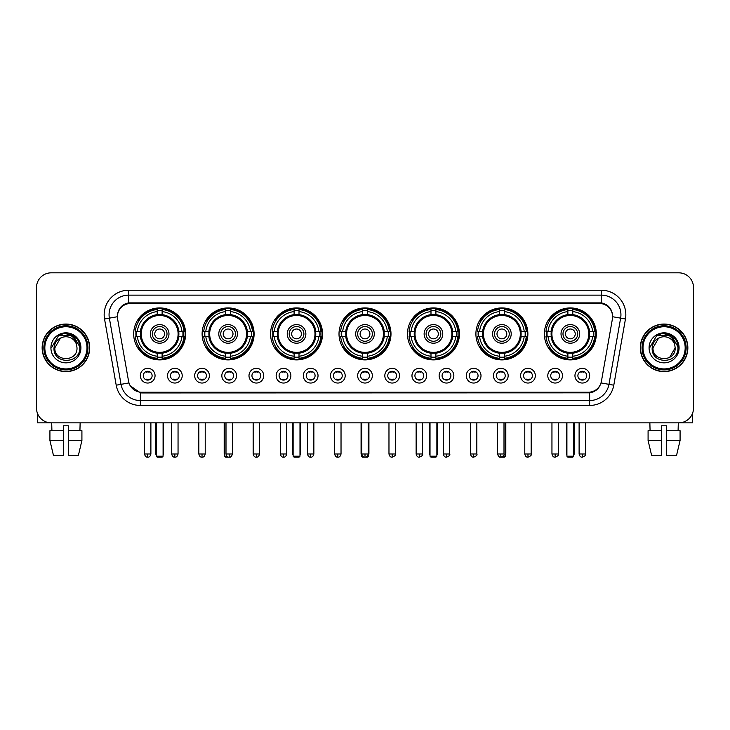<?xml version="1.0" encoding="UTF-8"?>
<svg xmlns="http://www.w3.org/2000/svg" width="730" height="730" viewBox="0 0 730 730"><rect width="100%" height="100%" fill="white"/><g stroke="black" fill="none" stroke-linecap="round" stroke-linejoin="round"><path stroke-width="1.09" d="M407.459 333.911A25.988 25.988 0 0 0 433.447 359.899A25.988 25.988 0 0 0 459.435 333.911A25.988 25.988 0 0 0 433.447 307.932A25.988 25.988 0 0 0 407.459 333.911M202.119 333.911A25.988 25.988 0 0 0 228.107 359.899A25.988 25.988 0 0 0 254.095 333.911A25.988 25.988 0 0 0 228.107 307.932A25.988 25.988 0 0 0 202.119 333.911M270.565 333.911A25.988 25.988 0 0 0 296.553 359.899A25.988 25.988 0 0 0 322.541 333.911A25.988 25.988 0 0 0 296.553 307.932A25.988 25.988 0 0 0 270.565 333.911M339.012 333.911A25.988 25.988 0 0 0 365 359.899A25.988 25.988 0 0 0 390.988 333.911A25.988 25.988 0 0 0 365 307.932A25.988 25.988 0 0 0 339.012 333.911M475.905 333.911A25.988 25.988 0 0 0 501.893 359.899A25.988 25.988 0 0 0 527.881 333.911A25.988 25.988 0 0 0 501.893 307.932A25.988 25.988 0 0 0 475.905 333.911M544.352 333.911A25.988 25.988 0 0 0 570.34 359.899A25.988 25.988 0 0 0 596.319 333.911A25.988 25.988 0 0 0 570.34 307.932A25.988 25.988 0 0 0 544.352 333.911M133.681 333.911A25.988 25.988 0 0 0 159.66 359.899A25.988 25.988 0 0 0 185.648 333.911A25.988 25.988 0 0 0 159.66 307.932A25.988 25.988 0 0 0 133.681 333.911M182.217 375.685A7.355 7.355 0 0 1 174.862 383.04A7.355 7.355 0 0 1 167.508 375.685A7.355 7.355 0 0 1 174.862 368.331A7.355 7.355 0 0 1 182.217 375.685M170.446 375.685A4.417 4.417 0 0 0 174.862 380.102A4.417 4.417 0 0 0 179.279 375.685A4.417 4.417 0 0 0 174.862 371.278A4.417 4.417 0 0 0 170.446 375.685M209.382 375.685A7.355 7.355 0 0 1 202.028 383.04A7.355 7.355 0 0 1 194.673 375.685A7.355 7.355 0 0 1 202.028 368.331A7.355 7.355 0 0 1 209.382 375.685M197.611 375.685A4.417 4.417 0 0 0 202.028 380.102A4.417 4.417 0 0 0 206.435 375.685A4.417 4.417 0 0 0 202.028 371.278A4.417 4.417 0 0 0 197.611 375.685M236.538 375.685A7.355 7.355 0 0 1 229.183 383.04A7.355 7.355 0 0 1 221.829 375.685A7.355 7.355 0 0 1 229.183 368.331A7.355 7.355 0 0 1 236.538 375.685M224.776 375.685A4.417 4.417 0 0 0 229.183 380.102A4.417 4.417 0 0 0 233.6 375.685A4.417 4.417 0 0 0 229.183 371.278A4.417 4.417 0 0 0 224.776 375.685M263.703 375.685A7.355 7.355 0 0 1 256.349 383.04A7.355 7.355 0 0 1 248.994 375.685A7.355 7.355 0 0 1 256.349 368.331A7.355 7.355 0 0 1 263.703 375.685M251.941 375.685A4.417 4.417 0 0 0 256.349 380.102A4.417 4.417 0 0 0 260.765 375.685A4.417 4.417 0 0 0 256.349 371.278A4.417 4.417 0 0 0 251.941 375.685M290.868 375.685A7.355 7.355 0 0 1 283.514 383.04A7.355 7.355 0 0 1 276.159 375.685A7.355 7.355 0 0 1 283.514 368.331A7.355 7.355 0 0 1 290.868 375.685M279.097 375.685A4.417 4.417 0 0 0 283.514 380.102A4.417 4.417 0 0 0 287.921 375.685A4.417 4.417 0 0 0 283.514 371.278A4.417 4.417 0 0 0 279.097 375.685M318.034 375.685A7.355 7.355 0 0 1 310.679 383.04A7.355 7.355 0 0 1 303.324 375.685A7.355 7.355 0 0 1 310.679 368.331A7.355 7.355 0 0 1 318.034 375.685M306.262 375.685A4.417 4.417 0 0 0 310.679 380.102A4.417 4.417 0 0 0 315.086 375.685A4.417 4.417 0 0 0 310.679 371.278A4.417 4.417 0 0 0 306.262 375.685M345.19 375.685A7.355 7.355 0 0 1 337.835 383.04A7.355 7.355 0 0 1 330.48 375.685A7.355 7.355 0 0 1 337.835 368.331A7.355 7.355 0 0 1 345.19 375.685M333.427 375.685A4.417 4.417 0 0 0 337.835 380.102A4.417 4.417 0 0 0 342.251 375.685A4.417 4.417 0 0 0 337.835 371.278A4.417 4.417 0 0 0 333.427 375.685M372.355 375.685A7.355 7.355 0 0 1 365 383.04A7.355 7.355 0 0 1 357.645 375.685A7.355 7.355 0 0 1 365 368.331A7.355 7.355 0 0 1 372.355 375.685M360.584 375.685A4.417 4.417 0 0 0 365 380.102A4.417 4.417 0 0 0 369.416 375.685A4.417 4.417 0 0 0 365 371.278A4.417 4.417 0 0 0 360.584 375.685M399.52 375.685A7.355 7.355 0 0 1 392.165 383.04A7.355 7.355 0 0 1 384.81 375.685A7.355 7.355 0 0 1 392.165 368.331A7.355 7.355 0 0 1 399.52 375.685M387.749 375.685A4.417 4.417 0 0 0 392.165 380.102A4.417 4.417 0 0 0 396.572 375.685A4.417 4.417 0 0 0 392.165 371.278A4.417 4.417 0 0 0 387.749 375.685M426.676 375.685A7.355 7.355 0 0 1 419.321 383.04A7.355 7.355 0 0 1 411.966 375.685A7.355 7.355 0 0 1 419.321 368.331A7.355 7.355 0 0 1 426.676 375.685M414.914 375.685A4.417 4.417 0 0 0 419.321 380.102A4.417 4.417 0 0 0 423.738 375.685A4.417 4.417 0 0 0 419.321 371.278A4.417 4.417 0 0 0 414.914 375.685M453.841 375.685A7.355 7.355 0 0 1 446.486 383.04A7.355 7.355 0 0 1 439.132 375.685A7.355 7.355 0 0 1 446.486 368.331A7.355 7.355 0 0 1 453.841 375.685M442.079 375.685A4.417 4.417 0 0 0 446.486 380.102A4.417 4.417 0 0 0 450.903 375.685A4.417 4.417 0 0 0 446.486 371.278A4.417 4.417 0 0 0 442.079 375.685M481.006 375.685A7.355 7.355 0 0 1 473.651 383.04A7.355 7.355 0 0 1 466.297 375.685A7.355 7.355 0 0 1 473.651 368.331A7.355 7.355 0 0 1 481.006 375.685M469.235 375.685A4.417 4.417 0 0 0 473.651 380.102A4.417 4.417 0 0 0 478.059 375.685A4.417 4.417 0 0 0 473.651 371.278A4.417 4.417 0 0 0 469.235 375.685M508.171 375.685A7.355 7.355 0 0 1 500.817 383.04A7.355 7.355 0 0 1 493.462 375.685A7.355 7.355 0 0 1 500.817 368.331A7.355 7.355 0 0 1 508.171 375.685M496.4 375.685A4.417 4.417 0 0 0 500.817 380.102A4.417 4.417 0 0 0 505.224 375.685A4.417 4.417 0 0 0 500.817 371.278A4.417 4.417 0 0 0 496.4 375.685M535.327 375.685A7.355 7.355 0 0 1 527.972 383.04A7.355 7.355 0 0 1 520.618 375.685A7.355 7.355 0 0 1 527.972 368.331A7.355 7.355 0 0 1 535.327 375.685M523.565 375.685A4.417 4.417 0 0 0 527.972 380.102A4.417 4.417 0 0 0 532.389 375.685A4.417 4.417 0 0 0 527.972 371.278A4.417 4.417 0 0 0 523.565 375.685M562.492 375.685A7.355 7.355 0 0 1 555.138 383.04A7.355 7.355 0 0 1 547.783 375.685A7.355 7.355 0 0 1 555.138 368.331A7.355 7.355 0 0 1 562.492 375.685M550.721 375.685A4.417 4.417 0 0 0 555.138 380.102A4.417 4.417 0 0 0 559.554 375.685A4.417 4.417 0 0 0 555.138 371.278A4.417 4.417 0 0 0 550.721 375.685M589.658 375.685A7.355 7.355 0 0 1 582.303 383.04A7.355 7.355 0 0 1 574.948 375.685A7.355 7.355 0 0 1 582.303 368.331A7.355 7.355 0 0 1 589.658 375.685M577.886 375.685A4.417 4.417 0 0 0 582.303 380.102A4.417 4.417 0 0 0 586.71 375.685A4.417 4.417 0 0 0 582.303 371.278A4.417 4.417 0 0 0 577.886 375.685M155.052 375.685A7.355 7.355 0 0 1 147.697 383.04A7.355 7.355 0 0 1 140.343 375.685A7.355 7.355 0 0 1 147.697 368.331A7.355 7.355 0 0 1 155.052 375.685M143.29 375.685A4.417 4.417 0 0 0 147.697 380.102A4.417 4.417 0 0 0 152.114 375.685A4.417 4.417 0 0 0 147.697 371.278A4.417 4.417 0 0 0 143.29 375.685M117.603 319.001A13.24 13.24 0 0 1 130.633 303.47L599.366 303.47A13.24 13.24 0 0 1 612.397 319.001L601.42 381.27A13.24 13.24 0 0 1 588.38 392.211L141.62 392.211A13.24 13.24 0 0 1 128.58 381.27L117.603 319.001M136.008 336.366A23.78 23.78 0 0 1 136.008 331.466M546.688 336.366A23.78 23.78 0 0 1 546.688 331.466M478.241 336.366A23.78 23.78 0 0 1 478.241 331.466M341.348 336.366A23.78 23.78 0 0 1 341.348 331.466M272.901 336.366A23.78 23.78 0 0 1 272.901 331.466M204.455 336.366A23.78 23.78 0 0 1 204.455 331.466M409.795 336.366A23.78 23.78 0 0 1 409.795 331.466M42.139 347.836A23.78 23.78 0 0 0 65.919 371.616A23.78 23.78 0 0 0 89.699 347.836A23.78 23.78 0 0 0 65.919 324.056A23.78 23.78 0 0 0 42.139 347.836M640.301 347.836A23.78 23.78 0 0 0 664.081 371.616A23.78 23.78 0 0 0 687.861 347.836A23.78 23.78 0 0 0 664.081 324.056A23.78 23.78 0 0 0 640.301 347.836M117.457 314.749L117.421 316.729L117.457 314.749C118.479 308.224 122.22 304.273 128.672 302.877L601.328 302.877C607.771 304.264 611.512 308.215 612.543 314.749L612.58 316.729M128.672 290.23L601.328 290.23A24.519 24.519 0 0 1 625.464 319.001L613.793 385.194A24.519 24.519 0 0 1 589.648 405.451L140.352 405.451A24.519 24.519 0 0 1 116.207 385.194L104.536 319.001A24.519 24.519 0 0 1 128.672 290.23L128.672 295.13L601.328 295.13A19.61 19.61 0 0 1 620.637 318.152L608.966 384.336A19.61 19.61 0 0 1 589.648 400.551L140.352 400.551A19.61 19.61 0 0 1 121.034 384.336L109.363 318.152A19.61 19.61 0 0 1 128.672 295.13L128.781 302.859M120.988 306.901L124.511 304.237M124.629 304.173L128.051 302.987M589.648 405.451L589.648 392.859C595.479 391.891 599.248 388.579 600.963 382.931C599.257 388.579 595.488 391.882 589.648 392.859L141.875 392.95L140.352 392.859L130.022 385.595M611.275 310.204L612.543 314.749M693.5 287.529A14.71 14.71 0 0 0 678.79 272.828L51.209 272.828A14.71 14.71 0 0 0 36.5 287.529L36.5 408.143A14.71 14.71 0 0 0 51.209 422.852L678.79 422.852A14.71 14.71 0 0 0 693.5 408.143L693.5 287.529L693.5 408.143M601.018 382.94L608.966 384.336L620.637 318.152L625.464 319.001M36.5 287.529L36.5 408.143M678.79 272.828L51.209 272.828M51.209 422.852L678.79 422.852M37.476 413.426L37.476 422.852L94.353 422.852M49.923 430.7L49.923 440.509L53.409 455.219L49.923 440.509L49.923 430.7L63.464 430.7L63.464 425.8L68.374 425.8L68.374 430.7L81.915 430.7L81.915 440.509L78.429 455.219L81.915 440.509L68.374 440.509L68.374 430.7L68.374 455.219L78.429 455.219M80.136 422.852L79.926 430.7M63.464 430.7L63.464 455.219L53.409 455.219M49.923 440.509L63.464 440.509M51.702 422.852L51.912 430.7M86.998 347.836A21.079 21.079 0 0 0 65.919 326.757A21.079 21.079 0 0 0 44.831 347.836A21.079 21.079 0 0 0 65.919 368.924A21.079 21.079 0 0 0 86.998 347.836M87.983 347.836A22.064 22.064 0 0 0 65.919 325.772A22.064 22.064 0 0 0 43.855 347.836A22.064 22.064 0 0 0 65.919 369.9A22.064 22.064 0 0 0 87.983 347.836M89.452 347.836A23.533 23.533 0 0 0 65.919 324.302A23.533 23.533 0 0 0 42.386 347.836A23.533 23.533 0 0 0 65.919 371.378A23.533 23.533 0 0 0 89.452 347.836M76.604 344.898L76.997 347.836C77.681 362.135 54.157 362.135 54.841 347.836L60.38 338.245L63.172 337.105C57.679 338.601 54.631 342.178 54.02 347.836C52.834 364.69 80.291 364.261 79.789 347.836C79.871 343.191 78.147 339.34 74.615 336.293C71.394 333.948 67.817 333.026 63.884 333.537C71.129 334.103 75.363 337.89 76.604 344.898L76.997 347.836C77.681 362.135 54.157 362.135 54.841 347.836L60.38 338.245L63.172 337.105L60.38 338.245L54.841 347.836L60.38 338.245L63.172 337.105L60.38 338.245L54.841 347.836L60.38 338.245L63.172 337.105L60.38 338.245L54.841 347.836L60.38 338.245L63.172 337.105A11.078 11.078 0 0 1 76.604 344.898L76.997 347.836C77.681 362.135 54.157 362.135 54.841 347.836C54.157 362.135 77.681 362.135 76.997 347.836C77.681 362.135 54.157 362.135 54.841 347.836C54.157 362.135 77.681 362.135 76.997 347.836C77.681 362.135 54.157 362.135 54.841 347.836M50.917 347.836A15.002 15.002 0 0 0 65.919 362.846A15.002 15.002 0 0 0 80.921 347.836A15.002 15.002 0 0 0 65.919 332.834A15.002 15.002 0 0 0 50.917 347.836M63.884 333.537L58.692 335.326L51.465 347.836L58.692 335.326L73.146 335.326L80.373 347.836L73.146 335.326L58.692 335.326L51.465 347.836L58.692 335.326L73.146 335.326L80.373 347.836L73.146 335.326L58.692 335.326L51.465 347.836L58.692 335.326L73.146 335.326L80.373 347.836M178.722 336.366A19.217 19.217 0 0 0 162.115 314.849L162.115 314.849A19.217 19.217 0 0 0 140.598 336.366A19.217 19.217 0 0 0 178.722 336.366L178.722 336.366A19.217 19.217 0 0 1 162.115 352.973L162.115 356.24A22.457 22.457 0 0 0 181.989 336.366L184.051 336.366A24.519 24.519 0 0 1 162.115 358.311L162.115 356.24M136.501 336.366A23.287 23.287 0 0 1 136.501 331.466M162.115 310.752A23.287 23.287 0 0 0 157.215 310.752M182.819 331.466A23.287 23.287 0 0 1 182.819 336.366M181.989 331.466L184.051 331.466A24.519 24.519 0 0 0 162.115 309.52L162.115 314.621A19.445 19.445 0 0 1 178.959 331.466L181.989 331.466A22.457 22.457 0 0 0 162.115 311.591M137.34 336.366L135.269 336.366A24.519 24.519 0 0 0 157.215 358.311L157.215 353.21A19.445 19.445 0 0 1 140.37 336.366L137.34 336.366A22.457 22.457 0 0 0 157.215 356.24M181.989 336.366L178.959 336.366A19.445 19.445 0 0 1 162.115 353.21L162.115 352.973M140.598 336.366L140.598 336.366A19.217 19.217 0 0 0 157.215 352.973M162.115 357.07A23.287 23.287 0 0 1 157.215 357.07M157.215 311.591L157.215 309.52A24.519 24.519 0 0 0 135.269 331.466L140.37 331.466A19.445 19.445 0 0 1 157.215 314.621L157.215 311.591A22.457 22.457 0 0 0 137.34 331.466M178.102 333.911A18.432 18.432 0 0 1 159.66 352.353A18.432 18.432 0 0 1 141.228 333.911A18.432 18.432 0 0 1 159.66 315.479A18.432 18.432 0 0 1 178.102 333.911M168.977 333.911A9.317 9.317 0 0 0 159.66 324.604A9.317 9.317 0 0 0 150.343 333.911A9.317 9.317 0 0 0 159.66 343.228A9.317 9.317 0 0 0 168.977 333.911M167.015 333.911A7.355 7.355 0 0 0 159.66 326.556A7.355 7.355 0 0 0 152.305 333.911A7.355 7.355 0 0 0 159.66 341.266A7.355 7.355 0 0 0 167.015 333.911M164.569 333.911A4.9 4.9 0 0 1 159.66 338.82A4.9 4.9 0 0 1 154.76 333.911A4.9 4.9 0 0 1 159.66 329.011A4.9 4.9 0 0 1 164.569 333.911A4.9 4.9 0 0 1 159.66 338.82A4.9 4.9 0 0 1 154.76 333.911A4.9 4.9 0 0 1 159.66 329.011A4.9 4.9 0 0 1 164.569 333.911M139.029 320.68L137.87 320.68A25.495 25.495 0 0 1 185.155 333.911A25.495 25.495 0 0 1 137.87 347.151L139.029 347.151M156.229 422.852L156.229 456.195L163.091 456.195L163.091 422.852M156.229 456.195L157.215 457.172L162.115 457.172L163.091 456.195M247.169 336.366A19.217 19.217 0 0 0 230.561 314.849L230.561 314.849A19.217 19.217 0 0 0 209.045 336.366A19.217 19.217 0 0 0 247.169 336.366L247.169 336.366A19.217 19.217 0 0 1 230.561 352.973L230.561 356.24A22.457 22.457 0 0 0 250.427 336.366L252.498 336.366A24.519 24.519 0 0 1 230.561 358.311L230.561 356.24M204.947 336.366A23.287 23.287 0 0 1 204.947 331.466M230.561 310.752A23.287 23.287 0 0 0 225.661 310.752M251.266 331.466A23.287 23.287 0 0 1 251.266 336.366M250.427 331.466L252.498 331.466A24.519 24.519 0 0 0 230.561 309.52L230.561 314.621A19.445 19.445 0 0 1 247.406 331.466L250.427 331.466A22.457 22.457 0 0 0 230.561 311.591M205.787 336.366L203.716 336.366A24.519 24.519 0 0 0 225.661 358.311L225.661 353.21A19.445 19.445 0 0 1 208.816 336.366L205.787 336.366A22.457 22.457 0 0 0 225.661 356.24M250.427 336.366L247.406 336.366A19.445 19.445 0 0 1 230.561 353.21L230.561 352.973M209.045 336.366L209.045 336.366A19.217 19.217 0 0 0 225.661 352.973M230.561 357.07A23.287 23.287 0 0 1 225.661 357.07M225.661 311.591L225.661 309.52A24.519 24.519 0 0 0 203.716 331.466L208.816 331.466A19.445 19.445 0 0 1 225.661 314.621L225.661 311.591A22.457 22.457 0 0 0 205.787 331.466M246.548 333.911A18.432 18.432 0 0 1 228.107 352.353A18.432 18.432 0 0 1 209.674 333.911A18.432 18.432 0 0 1 228.107 315.479A18.432 18.432 0 0 1 246.548 333.911M237.423 333.911A9.317 9.317 0 0 0 228.107 324.604A9.317 9.317 0 0 0 218.79 333.911A9.317 9.317 0 0 0 228.107 343.228A9.317 9.317 0 0 0 237.423 333.911M235.462 333.911A7.355 7.355 0 0 0 228.107 326.556A7.355 7.355 0 0 0 220.752 333.911A7.355 7.355 0 0 0 228.107 341.266A7.355 7.355 0 0 0 235.462 333.911M233.016 333.911A4.9 4.9 0 0 1 228.107 338.82A4.9 4.9 0 0 1 223.207 333.911A4.9 4.9 0 0 1 228.107 329.011A4.9 4.9 0 0 1 233.016 333.911A4.9 4.9 0 0 1 228.107 338.82A4.9 4.9 0 0 1 223.207 333.911A4.9 4.9 0 0 1 228.107 329.011A4.9 4.9 0 0 1 233.016 333.911M207.475 320.68L206.316 320.68A25.495 25.495 0 0 1 253.602 333.911A25.495 25.495 0 0 1 206.316 347.151L207.475 347.151M224.676 422.852L224.676 456.195L226.884 456.195M224.676 456.195L225.661 457.172L230.561 457.172L231.538 456.195M315.615 336.366A19.217 19.217 0 0 0 299.008 314.849L299.008 314.849A19.217 19.217 0 0 0 277.491 336.366A19.217 19.217 0 0 0 315.615 336.366L315.615 336.366A19.217 19.217 0 0 1 299.008 352.973L299.008 356.24A22.457 22.457 0 0 0 318.873 336.366L320.945 336.366A24.519 24.519 0 0 1 299.008 358.311L299.008 356.24M273.394 336.366A23.287 23.287 0 0 1 273.394 331.466M299.008 310.752A23.287 23.287 0 0 0 294.099 310.752M319.713 331.466A23.287 23.287 0 0 1 319.713 336.366M318.873 331.466L320.945 331.466A24.519 24.519 0 0 0 299.008 309.52L299.008 314.621A19.445 19.445 0 0 1 315.853 331.466L318.873 331.466A22.457 22.457 0 0 0 299.008 311.591M274.234 336.366L272.162 336.366A24.519 24.519 0 0 0 294.099 358.311L294.099 353.21A19.445 19.445 0 0 1 277.263 336.366L274.234 336.366A22.457 22.457 0 0 0 294.099 356.24M318.873 336.366L315.853 336.366A19.445 19.445 0 0 1 299.008 353.21L299.008 352.973M277.491 336.366L277.491 336.366A19.217 19.217 0 0 0 294.099 352.973M299.008 357.07A23.287 23.287 0 0 1 294.099 357.07M294.099 311.591L294.099 309.52A24.519 24.519 0 0 0 272.162 331.466L277.263 331.466A19.445 19.445 0 0 1 294.099 314.621L294.099 311.591A22.457 22.457 0 0 0 274.234 331.466M314.986 333.911A18.432 18.432 0 0 1 296.553 352.353A18.432 18.432 0 0 1 278.121 333.911A18.432 18.432 0 0 1 296.553 315.479A18.432 18.432 0 0 1 314.986 333.911M305.87 333.911A9.317 9.317 0 0 0 296.553 324.604A9.317 9.317 0 0 0 287.237 333.911A9.317 9.317 0 0 0 296.553 343.228A9.317 9.317 0 0 0 305.87 333.911M303.908 333.911A7.355 7.355 0 0 0 296.553 326.556A7.355 7.355 0 0 0 289.199 333.911A7.355 7.355 0 0 0 296.553 341.266A7.355 7.355 0 0 0 303.908 333.911M301.454 333.911A4.9 4.9 0 0 1 296.553 338.82A4.9 4.9 0 0 1 291.653 333.911A4.9 4.9 0 0 1 296.553 329.011A4.9 4.9 0 0 1 301.454 333.911A4.9 4.9 0 0 1 296.553 338.82A4.9 4.9 0 0 1 291.653 333.911A4.9 4.9 0 0 1 296.553 329.011A4.9 4.9 0 0 1 301.454 333.911M275.922 320.68L274.763 320.68A25.495 25.495 0 0 1 322.049 333.911A25.495 25.495 0 0 1 274.763 347.151L275.922 347.151M293.122 422.852L293.122 456.195L299.984 456.195L299.984 422.852M293.122 456.195L294.099 457.172L299.008 457.172L299.984 456.195M384.062 336.366A19.217 19.217 0 0 0 367.455 314.849L367.455 314.849A19.217 19.217 0 0 0 345.938 336.366A19.217 19.217 0 0 0 384.062 336.366L384.062 336.366A19.217 19.217 0 0 1 367.455 352.973L367.455 356.24A22.457 22.457 0 0 0 387.32 336.366L389.391 336.366A24.519 24.519 0 0 1 367.455 358.311L367.455 356.24M341.841 336.366A23.287 23.287 0 0 1 341.841 331.466M367.455 310.752A23.287 23.287 0 0 0 362.545 310.752M388.159 331.466A23.287 23.287 0 0 1 388.159 336.366M387.32 331.466L389.391 331.466A24.519 24.519 0 0 0 367.455 309.52L367.455 314.621A19.445 19.445 0 0 1 384.29 331.466L387.32 331.466A22.457 22.457 0 0 0 367.455 311.591M342.68 336.366L340.609 336.366A24.519 24.519 0 0 0 362.545 358.311L362.545 353.21A19.445 19.445 0 0 1 345.71 336.366L342.68 336.366A22.457 22.457 0 0 0 362.545 356.24M387.32 336.366L384.29 336.366A19.445 19.445 0 0 1 367.455 353.21L367.455 352.973M345.938 336.366L345.938 336.366A19.217 19.217 0 0 0 362.545 352.973M367.455 357.07A23.287 23.287 0 0 1 362.545 357.07M362.545 311.591L362.545 309.52A24.519 24.519 0 0 0 340.609 331.466L345.71 331.466A19.445 19.445 0 0 1 362.545 314.621L362.545 311.591A22.457 22.457 0 0 0 342.68 331.466M383.433 333.911A18.432 18.432 0 0 1 365 352.353A18.432 18.432 0 0 1 346.567 333.911A18.432 18.432 0 0 1 365 315.479A18.432 18.432 0 0 1 383.433 333.911M374.317 333.911A9.317 9.317 0 0 0 365 324.604A9.317 9.317 0 0 0 355.683 333.911A9.317 9.317 0 0 0 365 343.228A9.317 9.317 0 0 0 374.317 333.911M372.355 333.911A7.355 7.355 0 0 0 365 326.556A7.355 7.355 0 0 0 357.645 333.911A7.355 7.355 0 0 0 365 341.266A7.355 7.355 0 0 0 372.355 333.911M369.9 333.911A4.9 4.9 0 0 1 365 338.82A4.9 4.9 0 0 1 360.1 333.911A4.9 4.9 0 0 1 365 329.011A4.9 4.9 0 0 1 369.9 333.911A4.9 4.9 0 0 1 365 338.82A4.9 4.9 0 0 1 360.1 333.911A4.9 4.9 0 0 1 365 329.011A4.9 4.9 0 0 1 369.9 333.911M344.368 320.68L343.209 320.68A25.495 25.495 0 0 1 390.495 333.911A25.495 25.495 0 0 1 343.209 347.151L344.368 347.151M361.569 422.852L361.569 456.195L362.701 456.195M367.299 456.195L368.431 456.195L368.431 422.852M361.569 456.195L362.545 457.172L367.455 457.172L368.431 456.195M452.509 336.366A19.217 19.217 0 0 0 435.901 314.849L435.901 314.849A19.217 19.217 0 0 0 414.385 336.366A19.217 19.217 0 0 0 452.509 336.366L452.509 336.366A19.217 19.217 0 0 1 435.901 352.973L435.901 356.24A22.457 22.457 0 0 0 455.766 336.366L457.838 336.366A24.519 24.519 0 0 1 435.901 358.311L435.901 356.24M410.287 336.366A23.287 23.287 0 0 1 410.287 331.466M435.901 310.752A23.287 23.287 0 0 0 430.992 310.752M456.606 331.466A23.287 23.287 0 0 1 456.606 336.366M455.766 331.466L457.838 331.466A24.519 24.519 0 0 0 435.901 309.52L435.901 314.621A19.445 19.445 0 0 1 452.737 331.466L455.766 331.466A22.457 22.457 0 0 0 435.901 311.591M411.127 336.366L409.055 336.366A24.519 24.519 0 0 0 430.992 358.311L430.992 353.21A19.445 19.445 0 0 1 414.147 336.366L411.127 336.366A22.457 22.457 0 0 0 430.992 356.24M455.766 336.366L452.737 336.366A19.445 19.445 0 0 1 435.901 353.21L435.901 352.973M414.385 336.366L414.385 336.366A19.217 19.217 0 0 0 430.992 352.973M435.901 357.07A23.287 23.287 0 0 1 430.992 357.07M430.992 311.591L430.992 309.52A24.519 24.519 0 0 0 409.055 331.466L414.147 331.466A19.445 19.445 0 0 1 430.992 314.621L430.992 311.591A22.457 22.457 0 0 0 411.127 331.466M451.879 333.911A18.432 18.432 0 0 1 433.447 352.353A18.432 18.432 0 0 1 415.014 333.911A18.432 18.432 0 0 1 433.447 315.479A18.432 18.432 0 0 1 451.879 333.911M442.763 333.911A9.317 9.317 0 0 0 433.447 324.604A9.317 9.317 0 0 0 424.13 333.911A9.317 9.317 0 0 0 433.447 343.228A9.317 9.317 0 0 0 442.763 333.911M440.801 333.911A7.355 7.355 0 0 0 433.447 326.556A7.355 7.355 0 0 0 426.092 333.911A7.355 7.355 0 0 0 433.447 341.266A7.355 7.355 0 0 0 440.801 333.911M438.347 333.911A4.9 4.9 0 0 1 433.447 338.82A4.9 4.9 0 0 1 428.546 333.911A4.9 4.9 0 0 1 433.447 329.011A4.9 4.9 0 0 1 438.347 333.911A4.9 4.9 0 0 1 433.447 338.82A4.9 4.9 0 0 1 428.546 333.911A4.9 4.9 0 0 1 433.447 329.011A4.9 4.9 0 0 1 438.347 333.911M412.815 320.68L411.656 320.68A25.495 25.495 0 0 1 458.942 333.911A25.495 25.495 0 0 1 411.656 347.151L412.815 347.151M430.016 422.852L430.016 456.195L436.878 456.195L436.878 422.852M430.016 456.195L430.992 457.172L435.901 457.172L436.878 456.195M520.955 336.366A19.217 19.217 0 0 0 504.339 314.849L504.339 314.849A19.217 19.217 0 0 0 482.831 336.366A19.217 19.217 0 0 0 520.955 336.366L520.955 336.366A19.217 19.217 0 0 1 504.339 352.973L504.339 356.24A22.457 22.457 0 0 0 524.213 336.366L526.284 336.366A24.519 24.519 0 0 1 504.339 358.311L504.339 356.24M478.734 336.366A23.287 23.287 0 0 1 478.734 331.466M504.339 310.752A23.287 23.287 0 0 0 499.439 310.752M525.053 331.466A23.287 23.287 0 0 1 525.053 336.366M524.213 331.466L526.284 331.466A24.519 24.519 0 0 0 504.339 309.52L504.339 314.621A19.445 19.445 0 0 1 521.183 331.466L524.213 331.466A22.457 22.457 0 0 0 504.339 311.591M479.573 336.366L477.502 336.366A24.519 24.519 0 0 0 499.439 358.311L499.439 353.21A19.445 19.445 0 0 1 482.594 336.366L479.573 336.366A22.457 22.457 0 0 0 499.439 356.24M524.213 336.366L521.183 336.366A19.445 19.445 0 0 1 504.339 353.21L504.339 352.973M482.831 336.366L482.831 336.366A19.217 19.217 0 0 0 499.439 352.973M504.339 357.07A23.287 23.287 0 0 1 499.439 357.07M499.439 311.591L499.439 309.52A24.519 24.519 0 0 0 477.502 331.466L482.594 331.466A19.445 19.445 0 0 1 499.439 314.621L499.439 311.591A22.457 22.457 0 0 0 479.573 331.466M520.326 333.911A18.432 18.432 0 0 1 501.893 352.353A18.432 18.432 0 0 1 483.452 333.911A18.432 18.432 0 0 1 501.893 315.479A18.432 18.432 0 0 1 520.326 333.911M511.21 333.911A9.317 9.317 0 0 0 501.893 324.604A9.317 9.317 0 0 0 492.577 333.911A9.317 9.317 0 0 0 501.893 343.228A9.317 9.317 0 0 0 511.21 333.911M509.248 333.911A7.355 7.355 0 0 0 501.893 326.556A7.355 7.355 0 0 0 494.538 333.911A7.355 7.355 0 0 0 501.893 341.266A7.355 7.355 0 0 0 509.248 333.911M506.793 333.911A4.9 4.9 0 0 1 501.893 338.82A4.9 4.9 0 0 1 496.984 333.911A4.9 4.9 0 0 1 501.893 329.011A4.9 4.9 0 0 1 506.793 333.911M481.262 320.68L480.103 320.68A25.495 25.495 0 0 1 527.389 333.911A25.495 25.495 0 0 1 480.103 347.151L481.262 347.151M503.116 456.195L505.324 456.195L505.324 422.852M498.462 456.195L499.439 457.172L504.339 457.172L505.324 456.195M589.402 336.366A19.217 19.217 0 0 0 572.785 314.849L572.785 314.849A19.217 19.217 0 0 0 551.278 336.366A19.217 19.217 0 0 0 589.402 336.366L589.402 336.366A19.217 19.217 0 0 1 572.785 352.973L572.785 356.24A22.457 22.457 0 0 0 592.66 336.366L594.731 336.366A24.519 24.519 0 0 1 572.785 358.311L572.785 356.24M547.181 336.366A23.287 23.287 0 0 1 547.181 331.466M572.785 310.752A23.287 23.287 0 0 0 567.885 310.752M593.499 331.466A23.287 23.287 0 0 1 593.499 336.366M592.66 331.466L594.731 331.466A24.519 24.519 0 0 0 572.785 309.52L572.785 314.621A19.445 19.445 0 0 1 589.63 331.466L592.66 331.466A22.457 22.457 0 0 0 572.785 311.591M548.011 336.366L545.949 336.366A24.519 24.519 0 0 0 567.885 358.311L567.885 353.21A19.445 19.445 0 0 1 551.04 336.366L548.011 336.366A22.457 22.457 0 0 0 567.885 356.24M592.66 336.366L589.63 336.366A19.445 19.445 0 0 1 572.785 353.21L572.785 352.973M551.278 336.366L551.278 336.366A19.217 19.217 0 0 0 567.885 352.973M572.785 357.07A23.287 23.287 0 0 1 567.885 357.07M567.885 311.591L567.885 309.52A24.519 24.519 0 0 0 545.949 331.466L551.04 331.466A19.445 19.445 0 0 1 567.885 314.621L567.885 311.591A22.457 22.457 0 0 0 548.011 331.466M588.772 333.911A18.432 18.432 0 0 1 570.34 352.353A18.432 18.432 0 0 1 551.898 333.911A18.432 18.432 0 0 1 570.34 315.479A18.432 18.432 0 0 1 588.772 333.911M579.657 333.911A9.317 9.317 0 0 0 570.34 324.604A9.317 9.317 0 0 0 561.023 333.911A9.317 9.317 0 0 0 570.34 343.228A9.317 9.317 0 0 0 579.657 333.911M577.695 333.911A7.355 7.355 0 0 0 570.34 326.556A7.355 7.355 0 0 0 562.985 333.911A7.355 7.355 0 0 0 570.34 341.266A7.355 7.355 0 0 0 577.695 333.911M575.24 333.911A4.9 4.9 0 0 1 570.34 338.82A4.9 4.9 0 0 1 565.431 333.911A4.9 4.9 0 0 1 570.34 329.011A4.9 4.9 0 0 1 575.24 333.911A4.9 4.9 0 0 1 570.34 338.82A4.9 4.9 0 0 1 565.431 333.911A4.9 4.9 0 0 1 570.34 329.011M549.699 320.68L548.549 320.68A25.495 25.495 0 0 1 595.835 333.911A25.495 25.495 0 0 1 548.549 347.151L549.699 347.151M566.909 422.852L566.909 456.195L573.771 456.195L573.771 422.852M566.909 456.195L567.885 457.172L572.785 457.172L573.771 456.195M146.228 379.846L146.228 379.153A3.76 3.76 0 0 0 149.166 379.153L149.166 379.846M149.166 371.524L149.166 372.227A3.76 3.76 0 0 0 146.228 372.227L146.228 371.524M692.524 413.426L692.524 422.852L635.648 422.852M648.085 430.7L648.085 440.509L651.571 455.219L648.085 440.509L648.085 430.7L661.626 430.7L661.626 425.8L666.536 425.8L666.536 430.7L680.077 430.7L680.077 440.509L676.591 455.219L680.077 440.509L666.536 440.509L666.536 430.7M678.298 422.852L678.088 430.7M661.626 430.7L661.626 455.219L651.571 455.219M648.085 440.509L661.626 440.509M676.591 455.219L666.536 455.219L666.536 440.509M649.864 422.852L650.074 430.7M685.169 347.836A21.079 21.079 0 0 0 664.081 326.757A21.079 21.079 0 0 0 643.002 347.836A21.079 21.079 0 0 0 664.081 368.924A21.079 21.079 0 0 0 685.169 347.836M686.145 347.836A22.064 22.064 0 0 0 664.081 325.772A22.064 22.064 0 0 0 642.017 347.836A22.064 22.064 0 0 0 664.081 369.9A22.064 22.064 0 0 0 686.145 347.836M687.614 347.836A23.533 23.533 0 0 0 664.081 324.302A23.533 23.533 0 0 0 640.548 347.836A23.533 23.533 0 0 0 664.081 371.378A23.533 23.533 0 0 0 687.614 347.836M658.542 338.245L653.003 347.836L658.542 338.245L661.334 337.105L658.542 338.245L653.003 347.836C652.319 362.135 675.843 362.135 675.159 347.836C675.843 362.135 652.319 362.135 653.003 347.836C652.319 362.135 675.843 362.135 675.159 347.836C675.843 362.135 652.319 362.135 653.003 347.836L658.542 338.245L661.334 337.105A11.078 11.078 0 0 1 674.766 344.898L675.159 347.836C675.843 362.135 652.319 362.135 653.003 347.836L658.542 338.245L661.334 337.105C655.841 338.601 652.793 342.178 652.182 347.836C650.996 364.69 678.453 364.261 677.951 347.836C678.033 343.191 676.308 339.34 672.777 336.293C669.556 333.948 665.979 333.026 662.046 333.537C669.291 334.103 673.534 337.89 674.766 344.898L675.159 347.836L669.62 357.435M653.003 347.836L658.542 338.245L661.334 337.105L658.542 338.245L653.003 347.836L658.542 338.245L661.334 337.105M649.08 347.836A15.002 15.002 0 0 0 664.081 362.846A15.002 15.002 0 0 0 679.082 347.836A15.002 15.002 0 0 0 664.081 332.834A15.002 15.002 0 0 0 649.08 347.836M649.627 347.836L656.854 335.326L671.308 335.326L678.535 347.836L671.308 335.326L656.854 335.326L649.627 347.836L656.854 335.326L671.308 335.326L678.535 347.836L671.308 335.326L656.854 335.326L649.627 347.836L656.854 335.326L671.308 335.326L678.535 347.836L671.308 335.326L656.854 335.326L649.627 347.836L656.854 335.326L671.308 335.326L678.535 347.836L671.308 335.326L656.854 335.326L649.627 347.836L656.854 335.326L662.046 333.537L656.854 335.326L649.627 347.836L656.854 335.326L671.308 335.326L678.535 347.836L671.308 335.326L656.854 335.326L649.627 347.836L656.854 335.326L671.308 335.326L678.535 347.836L671.308 335.326M173.393 379.846L173.393 379.153A3.76 3.76 0 0 0 176.332 379.153L176.332 379.846M176.332 371.524L176.332 372.227A3.76 3.76 0 0 0 173.393 372.227L173.393 371.524M200.558 379.846L200.558 379.153A3.76 3.76 0 0 0 203.497 379.153L203.497 379.846M203.497 371.524L203.497 372.227A3.76 3.76 0 0 0 200.558 372.227L200.558 371.524M227.714 379.846L227.714 379.153A3.76 3.76 0 0 0 230.662 379.153L230.662 379.846M230.662 371.524L230.662 372.227A3.76 3.76 0 0 0 227.714 372.227L227.714 371.524M254.879 379.846L254.879 379.153A3.76 3.76 0 0 0 257.818 379.153L257.818 379.846M257.818 371.524L257.818 372.227A3.76 3.76 0 0 0 254.879 372.227L254.879 371.524M282.045 379.846L282.045 379.153A3.76 3.76 0 0 0 284.983 379.153L284.983 379.846M284.983 371.524L284.983 372.227A3.76 3.76 0 0 0 282.045 372.227L282.045 371.524M309.201 379.846L309.201 379.153A3.76 3.76 0 0 0 312.148 379.153L312.148 379.846M312.148 371.524L312.148 372.227A3.76 3.76 0 0 0 309.201 372.227L309.201 371.524M336.366 379.846L336.366 379.153A3.76 3.76 0 0 0 339.304 379.153L339.304 379.846M339.304 371.524L339.304 372.227A3.76 3.76 0 0 0 336.366 372.227L336.366 371.524M363.531 379.846L363.531 379.153A3.76 3.76 0 0 0 366.469 379.153L366.469 379.846M366.469 371.524L366.469 372.227A3.76 3.76 0 0 0 363.531 372.227L363.531 371.524M390.696 379.846L390.696 379.153A3.76 3.76 0 0 0 393.634 379.153L393.634 379.846M393.634 371.524L393.634 372.227A3.76 3.76 0 0 0 390.696 372.227L390.696 371.524M417.852 379.846L417.852 379.153A3.76 3.76 0 0 0 420.799 379.153L420.799 379.846M420.799 371.524L420.799 372.227A3.76 3.76 0 0 0 417.852 372.227L417.852 371.524M445.017 379.846L445.017 379.153A3.76 3.76 0 0 0 447.955 379.153L447.955 379.846M447.955 371.524L447.955 372.227A3.76 3.76 0 0 0 445.017 372.227L445.017 371.524M472.182 379.846L472.182 379.153A3.76 3.76 0 0 0 475.12 379.153L475.12 379.846M475.12 371.524L475.12 372.227A3.76 3.76 0 0 0 472.182 372.227L472.182 371.524M499.338 379.846L499.338 379.153A3.76 3.76 0 0 0 502.286 379.153L502.286 379.846M502.286 371.524L502.286 372.227A3.76 3.76 0 0 0 499.338 372.227L499.338 371.524M526.503 379.846L526.503 379.153A3.76 3.76 0 0 0 529.442 379.153L529.442 379.846M529.442 371.524L529.442 372.227A3.76 3.76 0 0 0 526.503 372.227L526.503 371.524M553.668 379.846L553.668 379.153A3.76 3.76 0 0 0 556.607 379.153L556.607 379.846M556.607 371.524L556.607 372.227A3.76 3.76 0 0 0 553.668 372.227L553.668 371.524M580.834 379.846L580.834 379.153A3.76 3.76 0 0 0 583.772 379.153L583.772 379.846M583.772 371.524L583.772 372.227A3.76 3.76 0 0 0 580.834 372.227L580.834 371.524M601.328 290.23L601.328 302.877M104.536 319.001L109.363 318.152A19.61 19.61 0 0 1 109.062 314.749M109.363 318.152L117.402 316.729M140.352 405.451L140.352 392.859M116.207 385.194L128.982 382.94M612.598 316.729L620.637 318.152M608.966 384.336L613.793 385.194M155.736 422.852L155.736 453.257L156.229 453.257M159.66 338.82A4.9 4.9 0 0 1 154.76 333.911A4.9 4.9 0 0 1 159.66 329.011M163.091 453.257L163.584 453.257L163.584 422.852M157.215 357.298A23.506 23.506 0 0 0 162.115 357.298M183.047 336.366A23.506 23.506 0 0 0 183.047 331.466M162.115 310.533A23.506 23.506 0 0 0 157.215 310.533M224.183 422.852L224.183 453.257L224.676 453.257M228.107 338.82A4.9 4.9 0 0 1 223.207 333.911A4.9 4.9 0 0 1 228.107 329.011M225.661 357.298A23.506 23.506 0 0 0 230.561 357.298M251.485 336.366A23.506 23.506 0 0 0 251.485 331.466M230.561 310.533A23.506 23.506 0 0 0 225.661 310.533M292.63 422.852L292.63 453.257L293.122 453.257M296.553 338.82A4.9 4.9 0 0 1 291.653 333.911A4.9 4.9 0 0 1 296.553 329.011M299.984 453.257L300.477 453.257L300.477 422.852M294.099 357.298A23.506 23.506 0 0 0 299.008 357.298M319.932 336.366A23.506 23.506 0 0 0 319.932 331.466M299.008 310.533A23.506 23.506 0 0 0 294.099 310.533M361.076 422.852L361.076 453.257L361.569 453.257M365 338.82A4.9 4.9 0 0 1 360.1 333.911A4.9 4.9 0 0 1 365 329.011M368.431 453.257L368.924 453.257L368.924 422.852M362.545 357.298A23.506 23.506 0 0 0 367.455 357.298M388.378 336.366A23.506 23.506 0 0 0 388.378 331.466M367.455 310.533A23.506 23.506 0 0 0 362.545 310.533M429.523 422.852L429.523 453.257L430.016 453.257M436.878 453.257L437.37 453.257L437.37 422.852M430.992 357.298A23.506 23.506 0 0 0 435.901 357.298M456.825 336.366A23.506 23.506 0 0 0 456.825 331.466M435.901 310.533A23.506 23.506 0 0 0 430.992 310.533M501.893 338.82A4.9 4.9 0 0 1 496.984 333.911A4.9 4.9 0 0 1 501.893 329.011M505.324 453.257L505.817 453.257L505.817 422.852M499.439 357.298A23.506 23.506 0 0 0 504.339 357.298M525.271 336.366A23.506 23.506 0 0 0 525.271 331.466M504.339 310.533A23.506 23.506 0 0 0 499.439 310.533M566.416 422.852L566.416 453.257L566.909 453.257M570.34 338.82A4.9 4.9 0 0 1 565.431 333.911M573.771 453.257L574.264 453.257L574.264 422.852M567.885 357.298A23.506 23.506 0 0 0 572.785 357.298M593.718 336.366A23.506 23.506 0 0 0 593.718 331.466M572.785 310.533A23.506 23.506 0 0 0 567.885 310.533M147.697 453.987L144.513 453.987C145.069 456.259 146.128 457.327 147.697 457.172L147.697 453.987L150.891 453.987L150.891 422.852M174.862 453.987L171.678 453.987C172.234 456.259 173.293 457.327 174.862 457.172L174.862 453.987L178.047 453.987L178.047 422.852M202.028 453.987L198.834 453.987C199.39 456.259 200.458 457.327 202.028 457.172L202.028 453.987L205.212 453.987L205.212 422.852M229.183 453.987L225.999 453.987C226.555 456.259 227.623 457.327 229.183 457.172L229.183 453.987L232.377 453.987L232.377 422.852M256.349 453.987L253.164 453.987C253.721 456.259 254.779 457.327 256.349 457.172L256.349 453.987L259.533 453.987L259.533 422.852M283.514 453.987L280.329 453.987C280.886 456.259 281.944 457.327 283.514 457.172L283.514 453.987L286.698 453.987L286.698 422.852M310.679 453.987L307.485 453.987C308.042 456.259 309.109 457.327 310.679 457.172L310.679 453.987L313.863 453.987L313.863 422.852M337.835 453.987L334.65 453.987C335.207 456.259 336.265 457.327 337.835 457.172L337.835 453.987L341.029 453.987L341.029 422.852M365 453.987L361.815 453.987C362.372 456.259 363.43 457.327 365 457.172L365 453.987L368.185 453.987L368.185 422.852M392.165 453.987L388.971 453.987C389.528 456.259 390.596 457.327 392.165 457.172L392.165 453.987L395.35 453.987L395.35 422.852M419.321 453.987L416.137 453.987C416.693 456.259 417.761 457.327 419.321 457.172L419.321 453.987L422.515 453.987L422.515 422.852M446.486 453.987L443.302 453.987C443.858 456.259 444.917 457.327 446.486 457.172L446.486 453.987L449.671 453.987L449.671 422.852M473.651 453.987L470.467 453.987C471.023 456.259 472.082 457.327 473.651 457.172L473.651 453.987L476.836 453.987L476.836 422.852M500.817 453.987L497.623 453.987C498.179 456.259 499.247 457.327 500.817 457.172L500.817 453.987L504.001 453.987L504.001 422.852M527.972 453.987L524.788 453.987C525.345 456.259 526.403 457.327 527.972 457.172L527.972 453.987L531.166 453.987L531.166 422.852M555.138 453.987L551.953 453.987C552.51 456.259 553.568 457.327 555.138 457.172L555.138 453.987L558.322 453.987L558.322 422.852M582.303 453.987L579.109 453.987C579.666 456.259 580.733 457.327 582.303 457.172L582.303 453.987L585.487 453.987L585.487 422.852M155.736 453.257A3.924 3.924 0 0 0 156.229 455.155M163.091 455.155A3.924 3.924 0 0 0 163.584 453.257M224.183 453.257A3.924 3.924 0 0 0 224.676 455.155M292.63 453.257A3.924 3.924 0 0 0 293.122 455.155M299.984 455.155A3.924 3.924 0 0 0 300.477 453.257M361.076 453.257A3.924 3.924 0 0 0 361.569 455.155M368.431 455.155A3.924 3.924 0 0 0 368.924 453.257M429.523 453.257A3.924 3.924 0 0 0 430.016 455.155M436.878 455.155A3.924 3.924 0 0 0 437.37 453.257M505.324 455.155A3.924 3.924 0 0 0 505.817 453.257M566.416 453.257A3.924 3.924 0 0 0 566.909 455.155M573.771 455.155A3.924 3.924 0 0 0 574.264 453.257M144.513 453.987L144.513 422.852M150.891 453.987C150.334 456.259 149.267 457.327 147.697 457.172M171.678 453.987L171.678 422.852M178.047 453.987C177.49 456.259 176.432 457.327 174.862 457.172M198.834 453.987L198.834 422.852M205.212 453.987C204.655 456.259 203.597 457.327 202.028 457.172M225.999 453.987L225.999 422.852M232.377 453.987C231.821 456.259 230.753 457.327 229.183 457.172M253.164 453.987L253.164 422.852M259.533 453.987C258.977 456.259 257.918 457.327 256.349 457.172M280.329 453.987L280.329 422.852M286.698 453.987C286.142 456.259 285.083 457.327 283.514 457.172M307.485 453.987L307.485 422.852M313.863 453.987C313.307 456.259 312.239 457.327 310.679 457.172M334.65 453.987L334.65 422.852M341.029 453.987C340.472 456.259 339.404 457.327 337.835 457.172M361.815 453.987L361.815 422.852M368.185 453.987C367.628 456.259 366.57 457.327 365 457.172M388.971 453.987L388.971 422.852M395.35 453.987C395.998 455.009 394.93 456.067 392.165 457.172M416.137 453.987L416.137 422.852M422.515 453.987C423.163 455.009 422.095 456.067 419.321 457.172M443.302 453.987L443.302 422.852M449.671 453.987C450.319 455.009 449.26 456.067 446.486 457.172M470.467 453.987L470.467 422.852M476.836 453.987C477.484 455.009 476.425 456.067 473.651 457.172M497.623 453.987L497.623 422.852M504.001 453.987C504.649 455.009 503.581 456.067 500.817 457.172M524.788 453.987L524.788 422.852M531.166 453.987C531.805 455.009 530.746 456.067 527.972 457.172M551.953 453.987L551.953 422.852M558.322 453.987C558.97 455.009 557.912 456.067 555.138 457.172M579.109 453.987L579.109 422.852M585.487 453.987C586.135 455.009 585.068 456.067 582.303 457.172"/></g></svg>
